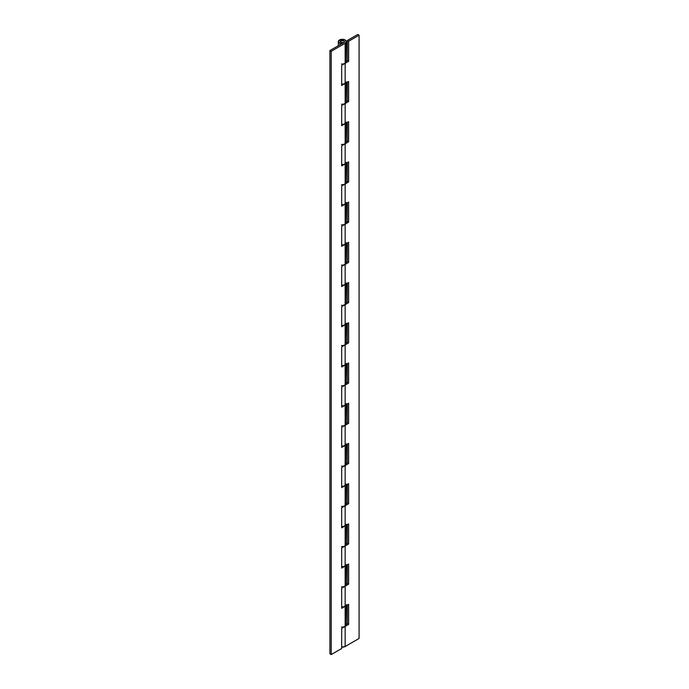 <?xml version="1.0" encoding="UTF-8"?>
<svg xmlns="http://www.w3.org/2000/svg" width="689" height="689" viewBox="0 0 689 689"><rect width="100%" height="100%" fill="white"/><g stroke="black" fill="none" stroke-linecap="round" stroke-linejoin="round"><path stroke-width="1.03" d="M346.326 81.827A4.005 2.308 180 0 1 345.155 83.464L341.666 85.479L341.666 65.369L348.634 61.347L347.334 60.589L346.326 61.175L347.334 60.589L348.634 61.347L348.634 41.237L347.334 40.479L347.334 60.589L347.334 40.479L357.78 34.45L359.081 35.208L357.78 34.45L347.334 40.479L348.634 41.237L359.081 35.208L359.081 638.462L345.155 646.506L345.155 63.354L348.634 61.347L348.634 41.237L359.081 35.208L359.081 638.462L345.155 646.506L341.666 647.152A4.005 2.308 0 0 0 345.155 646.506L345.155 626.396L348.634 624.389L348.634 604.279L343.854 606.794L341.666 606.931A4.005 2.308 0 0 0 345.155 606.286L345.155 586.184L348.634 584.169L348.634 564.058L343.854 566.573L341.666 566.72A4.005 2.308 0 0 0 345.155 566.074L345.155 545.964L348.634 543.957L348.634 523.847L343.854 526.353L341.666 526.499A4.005 2.308 0 0 0 345.155 525.853L345.155 505.743L348.634 503.737L348.634 483.626L343.854 486.141L341.666 486.288A4.005 2.308 0 0 0 345.155 485.642L345.155 465.531L348.634 463.516L348.634 443.406L343.854 445.921L341.666 446.067A4.005 2.308 0 0 0 345.155 445.421L345.155 425.311L348.634 423.304L348.634 403.194L343.854 405.7L341.666 405.847A4.005 2.308 0 0 0 345.155 405.201L345.155 385.091L348.634 383.084L348.634 362.974L343.854 365.489L341.666 365.635A4.005 2.308 0 0 0 345.155 364.989L345.155 344.879L348.634 342.864L348.634 322.753L343.854 325.268L341.666 325.415A4.005 2.308 0 0 0 345.155 324.769L345.155 304.659L348.634 302.652L348.634 282.542L343.854 285.048L341.666 285.194A4.005 2.308 0 0 0 345.155 284.548L345.155 264.438L348.634 262.431L348.634 242.321L343.854 244.836L341.666 244.983A4.005 2.308 0 0 0 345.155 244.337L345.155 224.226L348.634 222.211L348.634 202.11L343.854 204.616L341.666 204.762A4.005 2.308 0 0 0 345.155 204.116L345.155 184.006L348.634 181.999L348.634 161.889L343.854 164.404L341.666 164.542A4.005 2.308 0 0 0 345.155 163.896L345.155 143.794L348.634 141.779L348.634 121.669L343.854 124.184L341.666 124.33A4.005 2.308 0 0 0 345.155 123.684L345.155 103.574L348.634 101.559L348.634 81.457L343.854 83.963L341.666 84.11A4.005 2.308 0 0 0 345.155 83.464L345.155 63.354A4.005 2.308 180 0 1 341.46 63.982M343.105 63.991L345.155 63.354A4.005 2.308 0 0 0 346.326 61.726L345.155 63.354L345.155 43.243L345.155 63.354L341.666 65.369L341.666 85.479L348.634 81.457L348.634 101.559L345.155 103.574A4.005 2.308 180 0 1 341.46 104.194M346.326 122.048A4.005 2.308 180 0 1 345.155 123.684L348.634 121.669L348.634 141.779L345.155 143.794A4.005 2.308 180 0 1 341.46 144.414M346.326 162.268A4.005 2.308 180 0 1 345.155 163.896L348.634 161.889L348.634 181.999L345.155 184.006A4.005 2.308 180 0 1 341.46 184.635M346.326 202.48A4.005 2.308 180 0 1 345.155 204.116L348.634 202.11L348.634 222.211L345.155 224.226A4.005 2.308 180 0 1 341.46 224.847M346.326 242.7A4.005 2.308 180 0 1 345.155 244.337L348.634 242.321L348.634 262.431L345.155 264.438A4.005 2.308 180 0 1 341.46 265.067M346.326 282.921A4.005 2.308 180 0 1 345.155 284.548L348.634 282.542L348.634 302.652L345.155 304.659A4.005 2.308 180 0 1 341.46 305.279M346.326 323.132A4.005 2.308 180 0 1 345.155 324.769L348.634 322.753L348.634 342.864L345.155 344.879A4.005 2.308 180 0 1 341.46 345.499M346.326 363.353A4.005 2.308 180 0 1 345.155 364.989L348.634 362.974L348.634 383.084L345.155 385.091A4.005 2.308 180 0 1 341.46 385.719M346.326 403.573A4.005 2.308 180 0 1 345.155 405.201L348.634 403.194L348.634 423.304L345.155 425.311A4.005 2.308 180 0 1 341.46 425.931M346.326 443.785A4.005 2.308 180 0 1 345.155 445.421L348.634 443.406L348.634 463.516L345.155 465.531A4.005 2.308 180 0 1 341.46 466.152M346.326 484.005A4.005 2.308 180 0 1 345.155 485.642L348.634 483.626L348.634 503.737L345.155 505.743A4.005 2.308 180 0 1 341.46 506.372M346.326 524.217A4.005 2.308 180 0 1 345.155 525.853L348.634 523.847L348.634 543.957L345.155 545.964A4.005 2.308 180 0 1 341.46 546.584M346.326 564.437A4.005 2.308 180 0 1 345.155 566.074L348.634 564.058L348.634 584.169L345.155 586.184A4.005 2.308 180 0 1 341.46 586.804M346.326 604.658A4.005 2.308 180 0 1 345.155 606.286L348.634 604.279L348.634 624.389L345.155 626.396A4.005 2.308 180 0 1 341.46 627.024M347.334 623.631L346.326 624.217L347.334 623.631L347.334 605.037L347.334 623.631L348.634 624.389L347.334 623.631M347.334 82.206L347.334 100.809L346.326 101.386L347.334 100.809L347.334 82.206M347.334 122.427L347.334 141.03L346.326 141.607L347.334 141.03L347.334 122.427M347.334 162.638L347.334 181.241L346.326 181.827L347.334 181.241L347.334 162.638M347.334 202.859L347.334 221.462L346.326 222.039L347.334 221.462L347.334 202.859M347.334 243.079L347.334 261.674L346.326 262.259L347.334 261.674L347.334 243.079M347.334 283.291L347.334 301.894L346.326 302.471L347.334 301.894L347.334 283.291M347.334 323.511L347.334 342.114L346.326 342.691L347.334 342.114L347.334 323.511M347.334 363.732L347.334 382.326L346.326 382.912L347.334 382.326L347.334 363.732M347.334 403.943L347.334 422.546L346.326 423.124L347.334 422.546L347.334 403.943M347.334 444.164L347.334 462.767L346.326 463.344L347.334 462.767L347.334 444.164M347.334 484.384L347.334 502.979L346.326 503.564L347.334 502.979L347.334 484.384M347.334 524.596L347.334 543.199L346.326 543.776L347.334 543.199L347.334 524.596M347.334 564.816L347.334 583.419L346.326 583.996L347.334 583.419L347.334 564.816M348.634 101.559L347.334 100.809L348.634 101.559M346.024 82.714L345.155 83.464L345.155 103.574L341.666 105.581L341.666 125.691L345.155 123.684L341.666 125.691L341.666 105.581L345.155 103.574L343.105 104.203M348.634 141.779L347.334 141.03L348.634 141.779M346.024 122.935L345.155 123.684L345.155 143.794L341.666 145.801L341.666 165.911L345.155 163.896L341.666 165.911L341.666 145.801L345.155 143.794L343.105 144.423M348.634 181.999L347.334 181.241L348.634 181.999M346.024 163.147L345.155 163.896L345.155 184.006L341.666 186.021L341.666 206.132L345.155 204.116L341.666 206.132L341.666 186.021L345.155 184.006L343.105 184.643M348.634 222.211L347.334 221.462L348.634 222.211M346.024 203.367L345.155 204.116L345.155 224.226L341.666 226.233L341.666 246.343L345.155 244.337L341.666 246.343L341.666 226.233L345.155 224.226L343.105 224.855M348.634 262.431L347.334 261.674L348.634 262.431M346.024 243.587L345.155 244.337L345.155 264.438L341.666 266.454L341.666 286.564L345.155 284.548L341.666 286.564L341.666 266.454L345.155 264.438L343.105 265.076M348.634 302.652L347.334 301.894L348.634 302.652M346.024 283.799L345.155 284.548L345.155 304.659L341.666 306.674L341.666 326.775L345.155 324.769L341.666 326.775L341.666 306.674L345.155 304.659L343.105 305.296M348.634 342.864L347.334 342.114L348.634 342.864M346.024 324.019L345.155 324.769L345.155 344.879L341.666 346.886L341.666 366.996L345.155 364.989L341.666 366.996L341.666 346.886L345.155 344.879L343.105 345.508M348.634 383.084L347.334 382.326L348.634 383.084M346.024 364.24L345.155 364.989L345.155 385.091L341.666 387.106L341.666 407.216L345.155 405.201L341.666 407.216L341.666 387.106L345.155 385.091L343.105 385.728M348.634 423.304L347.334 422.546L348.634 423.304M346.024 404.452L345.155 405.201L345.155 425.311L341.666 427.326L341.666 447.428L345.155 445.421L341.666 447.428L341.666 427.326L345.155 425.311L343.105 425.94M348.634 463.516L347.334 462.767L348.634 463.516M346.024 444.672L345.155 445.421L345.155 465.531L341.666 467.538L341.666 487.648L345.155 485.642L341.666 487.648L341.666 467.538L345.155 465.531L343.105 466.16M348.634 503.737L347.334 502.979L348.634 503.737M346.024 484.884L345.155 485.642L345.155 505.743L341.666 507.759L341.666 527.869L345.155 525.853L341.666 527.869L341.666 507.759L345.155 505.743L343.105 506.381M348.634 543.957L347.334 543.199L348.634 543.957M346.024 525.104L345.155 525.853L345.155 545.964L341.666 547.97L341.666 568.081L345.155 566.074L341.666 568.081L341.666 547.97L345.155 545.964L343.105 546.592M348.634 584.169L347.334 583.419L348.634 584.169M346.024 565.324L345.155 566.074L345.155 586.184L341.666 588.191L341.666 608.301L345.155 606.286L341.666 608.301L341.666 588.191L345.155 586.184L343.105 586.813M341.391 43.915L341.822 42.821L340.168 41.616L340.444 41.004L343.845 40.737L342.028 40.384L340.444 41.004L340.349 42.115L341.822 42.821L341.391 43.863A4.005 2.308 180 0 1 338.325 41.667A4.005 2.308 180 0 1 340.745 39.488A4.005 2.308 180 0 1 345.155 39.979A4.005 2.308 180 0 1 346.326 41.616A4.005 2.308 180 0 1 345.155 43.243L331.22 51.287L331.22 654.55L341.666 648.521L341.666 628.411L345.155 626.396L343.105 627.033M343.845 40.737L344.474 41.616L343.845 42.494L344.474 41.616L343.845 40.737A2.153 1.24 180 0 1 344.457 41.779A2.153 1.24 180 0 1 343.01 42.796A2.153 1.24 180 0 1 340.797 42.494A2.153 1.24 180 0 1 340.185 41.443A2.153 1.24 180 0 1 341.632 40.436A2.153 1.24 180 0 1 343.845 40.737L342.321 40.367L340.797 40.737L340.168 41.616L340.797 42.494L343.845 42.494L344.474 41.616L343.845 40.737M329.919 653.792L329.919 50.538L343.845 42.494L329.919 50.538L329.919 653.792L331.22 654.55L329.919 653.792M346.024 605.536L345.155 606.286L345.155 626.396A4.005 2.308 0 0 0 346.326 624.768L345.155 626.396L341.666 628.411L341.666 648.521L331.22 654.55L331.22 51.287L329.919 50.538L331.22 51.287L345.155 43.243L346.326 41.616L346.024 60.839M345.155 586.184A4.005 2.308 0 0 0 346.326 584.548L345.155 586.184M345.155 545.964A4.005 2.308 0 0 0 346.326 544.327L345.155 545.964M345.155 505.743A4.005 2.308 0 0 0 346.326 504.115L345.155 505.743M345.155 465.531A4.005 2.308 0 0 0 346.326 463.895L345.155 465.531M345.155 425.311A4.005 2.308 0 0 0 346.326 423.675L345.155 425.311M345.155 385.091A4.005 2.308 0 0 0 346.326 383.463L345.155 385.091M345.155 344.879A4.005 2.308 0 0 0 346.326 343.243L345.155 344.879M345.155 304.659A4.005 2.308 0 0 0 346.326 303.022L345.155 304.659M345.155 264.438A4.005 2.308 0 0 0 346.326 262.81L345.155 264.438M345.155 224.226A4.005 2.308 0 0 0 346.326 222.59L345.155 224.226M345.155 184.006A4.005 2.308 0 0 0 346.326 182.378L345.155 184.006M345.155 143.794A4.005 2.308 0 0 0 346.326 142.158L345.155 143.794M345.155 103.574A4.005 2.308 0 0 0 346.326 101.938L345.155 103.574M341.391 43.863L339.755 43.39L338.325 41.504L340.065 39.704L343.596 39.419L345.155 39.979L346.326 41.616M346.024 101.059L346.326 82.792M346.024 141.271L346.326 123.004M346.024 181.491L346.326 163.224M346.024 221.703L346.326 203.436M346.024 261.923L346.326 243.656M346.024 302.144L346.326 283.877M346.024 342.355L346.326 324.088M346.024 382.576L346.326 364.309M346.024 422.796L346.326 404.529M346.024 463.008L346.326 444.741M346.024 503.228L346.326 484.961M346.024 543.449L346.326 525.182M346.024 583.661L346.326 565.393M346.024 623.881L346.326 605.614M338.325 41.616L338.325 45.681"/></g></svg>
